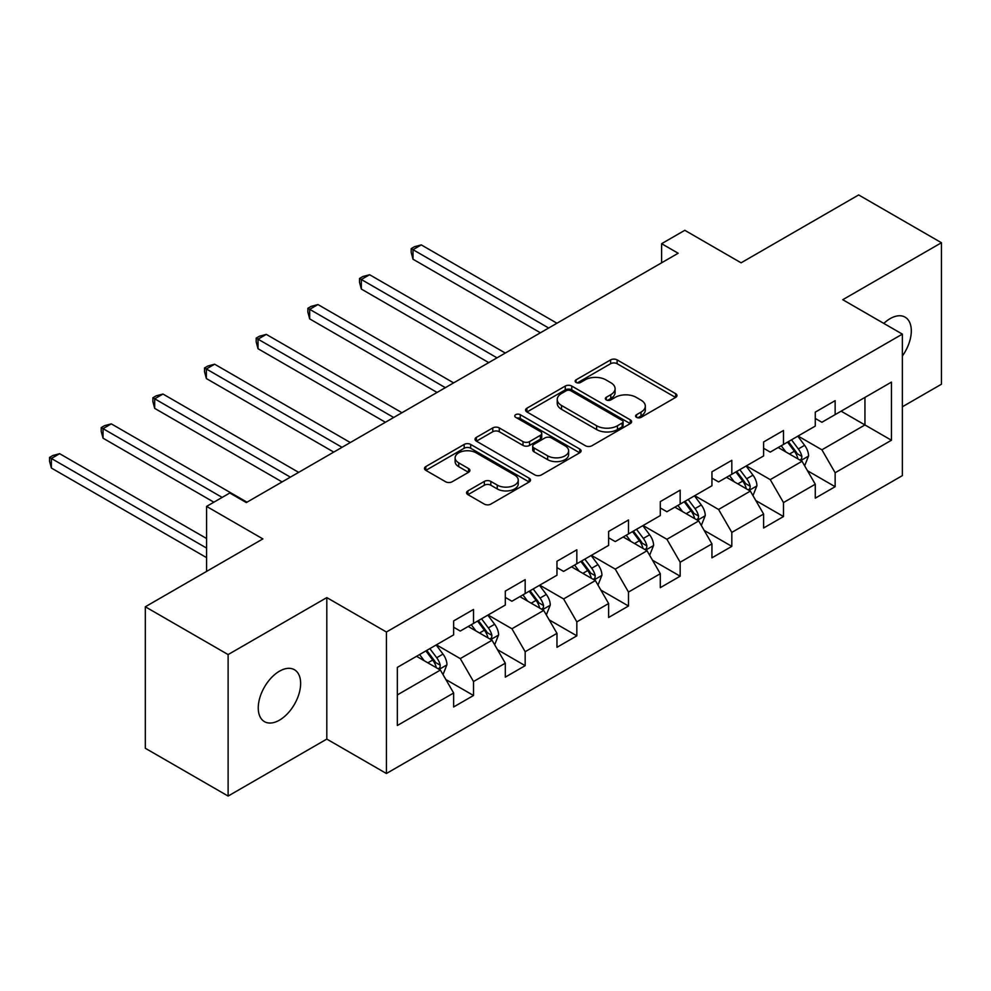 <?xml version="1.0" encoding="UTF-8"?>
<svg xmlns="http://www.w3.org/2000/svg" width="991" height="991" viewBox="0 0 991 991"><rect width="100%" height="100%" fill="white"/><g stroke="black" fill="none" stroke-linecap="round" stroke-linejoin="round"><path stroke-width="1.49" d="M636.544 417.36A3.221 1.858 0 0 0 641.09 417.36L675.627 397.416A4.596 2.651 0 0 0 676.977 395.533A4.596 2.651 0 0 0 675.627 393.662L617.12 359.882A4.596 2.651 0 0 0 610.617 359.882L576.081 379.826A3.221 1.858 0 0 0 575.139 381.139A3.221 1.858 0 0 0 576.081 382.452A3.221 1.858 0 0 0 580.627 382.452L585.099 379.863A14.716 8.498 0 0 1 605.897 379.863L610.778 382.687A14.716 8.498 0 0 1 615.089 388.683A14.716 8.498 0 0 1 610.778 394.691L606.306 397.28A3.221 1.858 0 0 0 605.365 398.593A3.221 1.858 0 0 0 606.306 399.906A3.221 1.858 0 0 0 610.852 399.906L615.324 397.317A14.716 8.498 0 0 1 636.135 397.317L641.004 400.141A14.716 8.498 0 0 1 645.314 406.137A14.716 8.498 0 0 1 641.004 412.145L636.544 414.721A3.221 1.858 0 0 0 635.59 416.047A3.221 1.858 0 0 0 636.544 417.36L636.544 414.721M279.45 720.16A29.978 17.305 120 0 0 299.022 693.75A29.978 17.305 120 0 0 294.438 669.73A29.978 17.305 120 0 0 279.45 671.204A29.978 17.305 120 0 0 259.865 697.627A29.978 17.305 120 0 0 264.461 721.646A29.978 17.305 120 0 0 279.45 720.16M902.367 356.004A29.978 17.305 120 0 0 905.105 317.157A29.978 17.305 120 0 0 890.116 318.644A29.978 17.305 120 0 0 883.799 323.4M467.913 490.879A4.596 2.651 0 0 0 466.563 492.75A4.596 2.651 0 0 0 467.913 494.633L484.326 504.109A4.596 2.651 0 0 0 490.83 504.109L529.182 481.96A4.596 2.651 0 0 0 530.532 480.09A4.596 2.651 0 0 0 529.182 478.207L470.675 444.426A4.596 2.651 0 0 0 464.172 444.426L425.82 466.575A4.596 2.651 0 0 0 424.47 468.446A4.596 2.651 0 0 0 425.82 470.329L445.64 481.775A4.596 2.651 0 0 0 452.144 481.775L468.557 472.298A4.596 2.651 0 0 0 469.907 470.415A4.596 2.651 0 0 0 468.557 468.545L458.734 462.871A12.301 7.098 0 0 1 455.129 457.842A12.301 7.098 0 0 1 462.723 451.289A12.301 7.098 0 0 1 476.114 452.825L514.639 475.061A12.301 7.098 0 0 1 518.243 480.09A12.301 7.098 0 0 1 510.65 486.643A12.301 7.098 0 0 1 497.247 485.107L490.83 481.403A4.596 2.651 0 0 0 484.326 481.403L467.913 490.879L467.913 494.633M902.367 406.781L941.45 384.223L941.45 242.733L858.664 194.942L741.095 262.813L684.793 230.308L661.616 243.687L678.166 253.25L246.325 502.573L229.776 493.01L206.586 506.401L206.586 571.411M228.116 654.58L228.116 796.058L326.807 739.088L326.807 597.598L228.116 654.58L145.318 606.777L262.888 538.906L206.586 506.401M326.807 597.598L386.416 632.01L902.367 334.128L902.367 475.618L386.416 773.5L386.416 632.01M941.45 242.733L842.759 299.716L902.367 334.128M585.421 445.739A4.596 2.651 0 0 0 591.924 445.739L630.276 423.591A4.596 2.651 0 0 0 631.626 421.72A4.596 2.651 0 0 0 630.276 419.837L571.77 386.056A4.596 2.651 0 0 0 565.266 386.056L526.915 408.205A4.596 2.651 0 0 0 525.564 410.088A4.596 2.651 0 0 0 526.915 411.959L585.421 445.739M516.98 418.053A3.221 1.858 0 0 1 520.25 418.499L520.25 414.684L579.735 449.022A4.596 2.651 0 0 1 581.085 450.905A4.596 2.651 0 0 1 579.735 452.776L541.371 474.924A4.596 2.651 0 0 1 534.88 474.924L476.361 441.144L476.361 437.39A4.596 2.651 0 0 0 475.011 439.261A4.596 2.651 0 0 0 476.361 441.144M476.361 437.39L492.775 427.914A4.596 2.651 0 0 1 499.278 427.914L523.013 441.614A4.596 2.651 0 0 0 529.516 441.614L540.405 435.322A4.596 2.651 0 0 0 541.743 433.451A4.596 2.651 0 0 0 540.405 431.568L515.692 417.31A3.221 1.858 0 0 1 514.75 415.997A3.221 1.858 0 0 1 516.745 414.275A3.221 1.858 0 0 1 520.25 414.684M228.116 796.058L145.318 748.267L145.318 606.777M445.863 679.529L473.512 695.496L473.512 681.535L505.299 663.177L505.299 677.138L525.168 665.667L525.168 651.706L556.967 633.348L556.967 647.309L576.836 635.838L576.836 621.877L608.623 603.531L608.623 617.48L628.492 606.009L628.492 592.061L660.291 573.702L660.291 587.663L680.16 576.192L680.16 562.231L711.947 543.873L711.947 557.834L731.816 546.363L731.816 532.402L763.615 514.044L763.615 528.005L783.485 516.534L783.485 502.573L815.271 484.215L815.271 498.176L835.14 486.705L835.14 472.744L891.442 440.239L891.442 382.117L864.945 397.416L864.945 424.953L891.442 440.239M473.512 695.496L453.643 706.967L453.643 693.006L397.341 725.511L397.341 667.389L453.643 634.884L453.643 620.923L473.512 609.453L473.512 623.413L505.299 605.055L505.299 591.094L525.168 579.624L525.168 593.584L556.967 575.226L556.967 561.265L576.836 549.794L576.836 563.755L608.623 545.397L608.623 531.449L628.492 519.978L628.492 533.926L660.291 515.58L660.291 501.619L680.16 490.149L680.16 504.109L711.947 485.751L711.947 471.79L731.816 460.32L731.816 474.28L763.615 455.922L763.615 441.961L783.485 430.49L783.485 444.451L815.271 426.093L815.271 412.132L835.14 400.661L835.14 414.622L891.442 382.117M468.21 626.473L492.056 640.236L460.27 658.594L436.424 644.831M453.643 627.241L460.27 631.056L473.512 623.413M460.27 658.594L473.512 681.535M492.056 640.236L505.299 663.177M519.879 596.644L543.712 610.406L511.926 628.765L488.08 615.002M505.299 597.412L511.926 601.227L525.168 593.584M511.926 628.765L525.168 651.706M543.712 610.406L556.967 633.348M571.534 566.815L595.38 580.577L563.594 598.936L539.748 585.173M556.967 567.583L563.594 571.411L576.836 563.755M563.594 598.936L576.836 621.877M595.38 580.577L608.623 603.531M623.203 536.986L647.036 550.761L615.25 569.107L591.404 555.344M608.623 537.754L615.25 541.582L628.492 533.926M615.25 569.107L628.492 592.061M647.036 550.761L660.291 573.702M674.859 507.169L698.705 520.932L666.918 539.29L643.072 525.515M660.291 507.925L666.918 511.752L680.16 504.109M666.918 539.29L680.16 562.231M698.705 520.932L711.947 543.873M726.527 477.34L750.36 491.102L718.574 509.461L694.728 495.686M711.947 478.096L718.574 481.923L731.816 474.28M718.574 509.461L731.816 532.402M750.36 491.102L763.615 514.044M778.183 447.511L802.029 461.273L770.242 479.632L746.396 465.869M763.615 448.279L770.242 452.094L783.485 444.451M770.242 479.632L783.485 502.573M802.029 461.273L815.271 484.215M841.111 411.178L864.945 424.953L821.898 449.803L798.052 436.04M815.271 418.45L821.898 422.265L835.14 414.622M821.898 449.803L835.14 472.744M326.807 739.088L386.416 773.5M661.616 243.687L661.616 262.813M397.341 694.914L440.388 670.065L416.554 656.302M440.388 670.065L453.643 693.006M807.492 470.737L835.14 486.705M755.836 500.566L783.485 516.534M704.167 530.396L731.816 546.363M652.512 560.225L680.16 576.192M600.843 590.054L628.492 606.009M549.187 619.87L576.836 635.838M497.519 649.7L525.168 665.667M637.82 417.806L641.004 415.972A14.716 8.498 0 0 0 645.314 409.964L645.314 406.137M615.089 388.683L615.089 392.51A14.716 8.498 0 0 1 610.778 398.518L607.594 400.352M675.565 397.453L617.12 363.709A4.596 2.651 0 0 0 610.617 363.709L577.357 382.898M630.214 423.628L571.77 389.884A4.596 2.651 0 0 0 565.266 389.884L526.977 411.996M622.15 423.033A3.221 1.858 0 0 0 623.091 421.72A3.221 1.858 0 0 0 622.15 420.407L570.791 390.751A3.221 1.858 0 0 0 566.245 390.751L561.525 393.477A14.716 8.498 0 0 0 557.227 399.484A14.716 8.498 0 0 0 561.525 405.48L596.632 425.758A14.716 8.498 0 0 0 617.443 425.758L622.15 423.033L622.15 426.861A3.221 1.858 0 0 0 623.091 425.548L623.091 421.72M557.227 399.484L557.227 403.3A14.716 8.498 0 0 0 561.525 409.308L561.525 405.48M622.15 426.861L617.443 429.574A14.716 8.498 0 0 1 596.632 429.574L561.525 409.308M476.423 441.181L492.775 431.729L492.775 427.914M541.743 433.451L541.743 437.266A4.596 2.651 0 0 1 540.405 439.149L529.516 445.43A4.596 2.651 0 0 1 523.013 445.43L499.278 431.729A4.596 2.651 0 0 0 492.775 431.729M520.25 418.499L579.673 452.813M547.639 455.823A12.301 7.098 0 0 0 561.03 457.371A12.301 7.098 0 0 0 568.623 450.806A12.301 7.098 0 0 0 565.019 445.789L551.454 437.948A4.596 2.651 0 0 0 544.951 437.948L534.062 444.241A4.596 2.651 0 0 0 532.712 446.111A4.596 2.651 0 0 0 534.062 447.994L547.639 455.823L547.639 459.651A12.301 7.098 0 0 0 561.03 461.187A12.301 7.098 0 0 0 568.623 454.634L568.623 450.806M532.712 446.111L532.712 449.939A4.596 2.651 0 0 0 534.062 451.822L534.062 447.994M547.639 459.651L534.062 451.822M518.243 480.09L518.243 483.905A12.301 7.098 0 0 1 510.65 490.471A12.301 7.098 0 0 1 497.247 488.935L490.83 485.218A4.596 2.651 0 0 0 484.326 485.218L467.975 494.67M455.129 457.842L455.129 461.67A12.301 7.098 0 0 0 458.734 466.687L458.734 462.871M468.495 472.335L458.734 466.687M529.12 481.998L470.675 448.254A4.596 2.651 0 0 0 464.172 448.254L425.882 470.366M804.642 465.807L808.582 455.885A12.412 7.16 -120 0 0 804.618 445.318L797.792 436.189M785.875 451.946L781.23 445.752M556.967 323.227L421.286 244.901L413.012 249.682L413.012 259.233L540.405 332.79M800.109 460.171L801.608 458.573L801.88 456.417A12.412 7.16 -120 0 0 798.337 448.948L791.499 439.818M788.39 441.614L795.971 451.735A6.318 3.654 60 0 1 797.123 453.667L801.88 456.417M787.523 442.122L794.361 451.239A12.412 7.16 60 0 1 797.916 458.709M413.012 259.233L411.191 252.445L411.191 248.63L548.68 328.009M411.191 248.63L414.498 246.709L421.286 244.901M752.987 495.636L756.926 485.714A12.412 7.16 -120 0 0 752.962 475.147L746.124 466.018M734.207 481.775L729.562 475.581M505.299 353.056L369.618 274.73L361.343 279.499L361.343 289.062L488.749 362.619M748.44 489.988L749.952 488.402L750.224 486.234A12.412 7.16 -120 0 0 746.669 478.777L739.831 469.647M736.722 471.443L744.303 481.564A6.318 3.654 60 0 1 745.455 483.484L750.224 486.234M735.855 471.939L742.693 481.069A12.412 7.16 60 0 1 746.248 488.538M361.343 289.062L359.522 282.274L359.522 278.459L497.024 357.838M359.522 278.459L362.83 276.539L369.618 274.73M701.318 525.465L705.258 515.543A12.412 7.16 -120 0 0 701.294 504.964L694.468 495.847M682.551 511.604L677.906 505.41M453.643 382.885L317.962 304.547L309.688 309.328L309.688 318.891L437.081 392.448M696.784 519.817L698.283 518.231L698.556 516.063A12.412 7.16 -120 0 0 695.013 508.606L688.175 499.476M685.066 501.273L692.647 511.393A6.318 3.654 60 0 1 693.799 513.313L698.556 516.063M684.199 501.768L691.037 510.898A12.412 7.16 60 0 1 694.592 518.355M309.688 318.891L307.867 312.103L307.867 308.275L445.355 387.667M307.867 308.275L311.174 306.368L317.962 304.547M649.662 555.282L653.602 545.36A12.412 7.16 -120 0 0 649.638 534.793L642.8 525.676M630.883 541.433L626.238 535.227M401.974 412.714L266.294 334.376L258.019 339.157L258.019 348.721L385.425 422.265M645.116 549.646L646.628 548.06L646.9 545.892A12.412 7.16 -120 0 0 643.345 538.423L636.507 529.305M633.398 531.102L640.979 541.222A6.318 3.654 60 0 1 642.131 543.142L646.9 545.892M632.531 531.597L639.368 540.727A12.412 7.16 60 0 1 642.924 548.184M258.019 348.721L256.198 341.932L256.198 338.104L393.7 417.496M256.198 338.104L259.506 336.197L266.294 334.376M597.994 585.111L601.933 575.189A12.412 7.16 -120 0 0 597.969 564.622L591.144 555.493M579.227 571.262L574.582 565.056M350.319 442.543L214.638 364.205L206.363 368.986L206.363 378.55L333.756 452.094M593.46 579.475L594.959 577.889L595.232 575.721A12.412 7.16 -120 0 0 591.689 568.252L584.851 559.135M581.742 560.931L589.323 571.051A6.318 3.654 60 0 1 590.475 572.971L595.232 575.721M580.875 561.426L587.713 570.543A12.412 7.16 60 0 1 591.255 578.013M206.363 378.55L204.542 371.761L204.542 367.934L342.031 447.313M204.542 367.934L207.85 366.026L214.638 364.205M546.338 614.94L550.278 605.018A12.412 7.16 -120 0 0 546.314 594.451L539.476 585.322M527.559 601.079L522.914 594.885M298.65 472.36L162.97 394.034L154.695 398.816L154.695 408.366L282.088 481.923M541.792 609.304L543.303 607.706L543.576 605.551A12.412 7.16 -120 0 0 540.021 598.081L533.183 588.964M530.074 590.747L537.655 600.88A6.318 3.654 60 0 1 538.807 602.801L543.576 605.551M529.206 591.255L536.044 600.373A12.412 7.16 60 0 1 539.6 607.842M154.695 408.366L152.874 401.59L152.874 397.763L290.375 477.142M152.874 397.763L156.182 395.843L162.97 394.034M494.67 644.769L498.609 634.847A12.412 7.16 -120 0 0 494.645 624.28L487.82 615.151M475.903 630.908L471.258 624.714M246.994 502.189L111.314 423.863L103.039 428.645L103.039 438.195L213.87 502.189M490.136 639.133L491.635 637.535L491.908 635.38A12.412 7.16 -120 0 0 488.365 627.91L481.527 618.78M478.418 620.577L485.999 630.697A6.318 3.654 60 0 1 487.151 632.617L491.908 635.38M477.551 621.084L484.388 630.202A12.412 7.16 60 0 1 487.931 637.671M103.039 438.195L101.218 431.407L101.218 427.592L222.157 497.408M101.218 427.592L104.526 425.672L111.314 423.863M443.014 674.598L446.953 664.676A12.412 7.16 -120 0 0 442.989 654.097L436.151 644.98M424.235 660.737L419.589 654.543M206.586 538.522L59.646 453.68L51.371 458.461L51.371 468.025L206.586 557.636M438.468 668.95L439.979 667.364L440.252 665.196A12.412 7.16 -120 0 0 436.697 657.739L429.859 648.61M426.749 650.406L434.331 660.526A6.318 3.654 60 0 1 435.483 662.446L440.252 665.196M425.882 650.901L432.72 660.031A12.412 7.16 60 0 1 436.275 667.5M51.371 468.025L49.55 461.236L49.55 457.408L206.586 548.085M49.55 457.408L52.857 455.501L59.646 453.68M641.004 415.972L641.004 412.145M606.306 399.906L606.306 397.28M610.778 398.518L610.778 394.691M576.081 382.452L576.081 379.826M610.617 363.709L610.617 359.882M617.12 363.709L617.12 359.882M675.627 397.416L675.627 393.662M526.915 411.959L526.915 408.205M565.266 389.884L565.266 386.056M571.77 389.884L571.77 386.056M630.276 423.591L630.276 419.837M596.632 429.574L596.632 425.758M617.443 429.574L617.443 425.758M499.278 431.729L499.278 427.914M523.013 445.43L523.013 441.614M529.516 445.43L529.516 441.614M540.405 439.149L540.405 435.322M579.735 452.776L579.735 449.022M484.326 485.218L484.326 481.403M490.83 485.218L490.83 481.403M497.247 488.935L497.247 485.107M468.557 472.298L468.557 468.545M425.82 470.329L425.82 466.575M464.172 448.254L464.172 444.426M470.675 448.254L470.675 444.426M529.182 481.96L529.182 478.207M800.802 460.567L808.507 456.12M798.337 448.948L804.618 445.318M789.505 454.039L794.361 451.239M749.146 490.396L756.839 485.949M746.669 478.777L752.962 475.147M737.837 483.868L742.693 481.069M697.478 520.225L705.183 515.778M695.013 508.606L701.294 504.964M686.181 513.697L691.037 510.898M645.822 550.055L653.515 545.607M643.345 538.423L649.638 534.793M634.513 543.526L639.368 540.727M594.154 579.871L601.859 575.437M591.689 568.252L597.969 564.622M582.857 573.355L587.713 570.543M542.498 609.7L550.191 605.253M540.021 598.081L546.314 594.451M531.188 603.185L536.044 600.373M490.83 639.529L498.535 635.082M488.365 627.91L494.645 624.28M479.533 633.001L484.388 630.202M439.174 669.359L446.867 664.911M436.697 657.739L442.989 654.097M427.864 662.83L432.72 660.031"/></g></svg>
